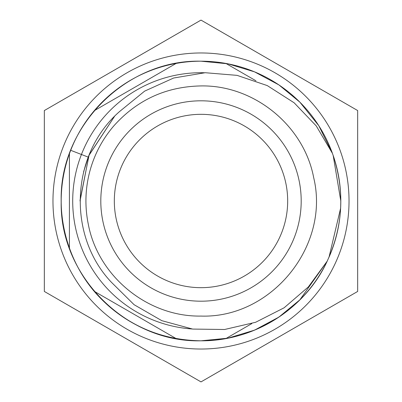 <?xml version="1.0" encoding="UTF-8"?>
<svg xmlns="http://www.w3.org/2000/svg" width="402" height="402" viewBox="0 0 402 402"><rect width="100%" height="100%" fill="white"/><g stroke="black" fill="none" stroke-linecap="round" stroke-linejoin="round"><path stroke-width="0.6" d="M201 114.324A86.676 86.676 0 0 0 114.324 201A86.676 86.676 0 0 0 201 287.676A86.676 86.676 0 0 0 287.676 201A86.676 86.676 0 0 0 201 114.324M201 100.807A100.193 100.193 0 0 1 301.193 201A100.193 100.193 0 0 1 201 301.193A100.193 100.193 0 0 1 100.807 201A100.193 100.193 0 0 1 201 100.807M201 349.031A148.031 148.031 0 0 0 349.031 201A148.031 148.031 0 0 0 201 52.969A148.031 148.031 0 0 0 52.969 201A148.031 148.031 0 0 0 201 349.031M201 381.9L357.664 291.45L357.664 110.55L201 20.1L44.336 110.55L44.336 291.45L201 381.9M191.935 328.972A128.293 128.293 0 0 1 72.707 201A128.293 128.293 0 0 1 204.337 72.752M69.42 248.24L69.42 153.76M176.121 338.574L94.294 291.329M251.803 323.605L225.879 338.574M83.621 171.79L88.269 157.142L70.707 150.308C50.225 200.548 63.556 261.963 102.143 299.857C129.695 326.545 162.649 340.192 201 340.806L228.014 338.172L254.501 330.163L278.893 317.098L299.857 299.857L327.183 261.194L299.857 299.857L278.893 317.098L254.501 330.163L228.014 338.172L201 340.806L228.014 338.172L254.501 330.163L278.893 317.098L299.857 299.857L327.183 261.194L299.857 299.857L278.893 317.098L254.501 330.163L228.014 338.172L201 340.806L228.014 338.172L254.501 330.163L278.893 317.098L299.857 299.857L327.183 261.194L299.857 299.857L278.893 317.098L254.501 330.163L228.014 338.172L201 340.806L228.014 338.172L254.501 330.163L278.893 317.098L299.857 299.857L327.183 261.194A139.806 139.806 0 0 1 201 340.806C126.339 342.76 59.24 275.661 61.194 201C59.24 126.339 126.339 59.24 201 61.194A139.806 139.806 0 0 1 332.449 153.393C345.087 190.04 343.333 225.969 327.188 261.184C305.314 309.037 253.572 341.293 201 340.806A139.806 139.806 0 0 1 61.194 201A139.806 139.806 0 0 1 201 61.194L228.014 63.828L254.501 71.837L278.893 84.902L299.857 102.143L318.811 125.731L332.449 153.393L316.248 125.911L294.138 102.791L267.275 85.591L237.079 75.365L205.206 72.717L173.669 78.008L144.619 91.138L119.711 111.424C70.626 153.971 66.777 235.331 111.424 282.289L134.112 304.716L161.81 320.67L192.664 329.072L224.592 329.499L255.637 322.273L284.113 307.796L308.344 286.938L327.188 261.184M340.66 207.417L340.806 201L333.173 155.433L340.806 201L340.66 207.417L340.806 201L333.173 155.433L340.806 201L340.66 207.417L340.806 201L333.173 155.433L340.806 201L340.66 207.417L340.806 201L333.173 155.433A139.806 139.806 0 0 1 329.022 257.185L340.62 208.221M201 61.194L228.014 63.828L254.501 71.837L278.893 84.902L299.857 102.143L318.811 125.731L332.449 153.393L318.811 125.731L299.857 102.143L278.893 84.902L254.501 71.837L228.014 63.828L201 61.194L228.014 63.828L254.501 71.837L278.893 84.902L299.857 102.143L318.811 125.731L332.449 153.393L318.811 125.731L299.857 102.143L278.893 84.902L254.501 71.837L228.014 63.828L201 61.194L228.014 63.828L254.501 71.837L278.893 84.902L299.857 102.143L318.811 125.731L332.449 153.393L318.811 125.731L299.857 102.143L278.893 84.902L254.501 71.837L228.014 63.828L201 61.194C126.339 59.24 59.24 126.339 61.194 201C59.24 275.661 126.339 342.76 201 340.806C126.339 342.76 59.24 275.661 61.194 201C59.24 126.339 126.339 59.24 201 61.194C126.339 59.24 59.24 126.339 61.194 201C59.24 275.661 126.339 342.76 201 340.806C126.339 342.76 59.24 275.661 61.194 201C59.24 126.339 126.339 59.24 201 61.194C126.339 59.24 59.24 126.339 61.194 201C59.24 275.661 126.339 342.76 201 340.806C126.339 342.76 59.24 275.661 61.194 201C59.24 126.339 126.339 59.24 201 61.194M225.879 63.426L255.923 80.772M94.294 110.671L176.121 63.426M80.043 200.266L89.093 155.077L114.409 116.54L89.093 155.077L80.043 200.266L89.093 155.077L114.409 116.54L89.093 155.077L80.043 200.266L89.093 155.077L114.409 116.54L89.093 155.077L80.043 200.266M80.038 201L88.973 155.383L114.485 116.459L88.973 155.383L80.038 201L88.973 155.383L114.485 116.459L88.973 155.383L80.038 201L88.973 155.383L114.485 116.459L88.973 155.383L80.038 201L88.973 155.383L114.485 116.459M83.716 171.393L88.269 157.142M201 316.072C271.295 318.454 330.268 246.019 313.686 177.664C303.882 125.519 254.059 84.953 201 85.927C165.946 86.601 136.775 100.048 113.495 126.263C101.997 139.811 94.013 155.182 89.54 172.383C85.174 189.608 84.767 206.924 88.314 224.336C98.118 276.486 147.946 317.047 201 316.072"/></g></svg>

